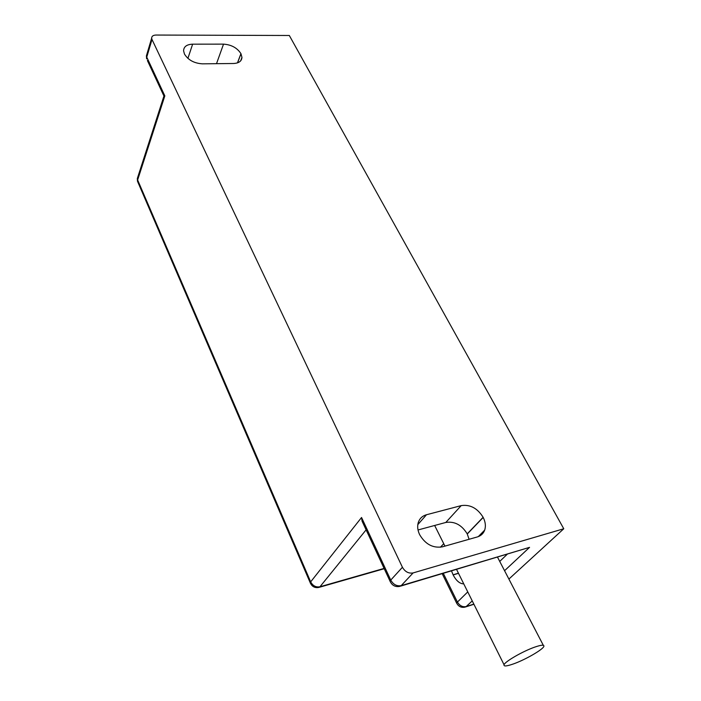 <?xml version="1.0" encoding="UTF-8"?>
<svg xmlns="http://www.w3.org/2000/svg" width="701" height="701" viewBox="0 0 701 701"><rect width="100%" height="100%" fill="white"/><g stroke="black" fill="none" stroke-linecap="round" stroke-linejoin="round"><path stroke-width="1.05" d="M400.586 586.124L529.562 547.358L504.562 570.71M508.9 579.061L563.762 528.764L413.099 572.927L401.226 585.624L529.562 547.358M418.024 529.965L445.792 522.464C454.581 521.106 461.714 524.909 467.208 533.855L469.092 539.279M483.12 517.285L483.191 517.426C485.469 521.93 485.959 526.162 484.671 530.122C483.392 533.575 480.947 535.844 477.337 536.94L442.436 546.833C433.008 548.357 425.428 544.335 419.697 534.767L419.627 534.618C417.717 530.596 417.209 526.758 418.111 523.104C419.356 518.766 422.142 515.98 426.488 514.744L461.205 505.614C470.134 504.299 477.434 508.19 483.12 517.285L467.208 533.855M184.468 54.065L183.574 50.796C183.793 46.617 186.808 44.408 192.626 44.172L223.523 44.137C231.383 44.689 237.183 47.861 240.942 53.644L241.959 57.412C241.643 61.206 238.822 63.23 233.494 63.502L202.405 63.835C194.186 63.309 188.21 60.058 184.468 54.065M563.762 528.764L289.32 35.488L155.964 35.05C153.151 35.164 151.705 36.207 151.644 38.196L146.413 55.843L146.614 58.849L146.754 57.14L164.831 95.879L137.633 179.982L310.674 581.874L361.55 517.496L390.755 580.086L402.427 567.275L152.003 39.493L146.754 57.14L146.912 54.152M402.427 567.275C405.073 571.814 408.63 573.698 413.099 572.927M151.644 38.196L152.003 39.493M451.514 570.938L453.153 574.925C456.255 580.805 459.786 583.784 463.755 583.88M443.742 543.696L440.412 547.236M361.55 517.496L362.084 521.185L363.67 524.585M513.553 663.882C525.321 659.72 542.889 649.608 543.862 646.375C544.37 644.596 541.312 644.85 534.688 647.137C522.876 651.238 504.948 661.578 504.045 664.741C503.555 666.581 506.727 666.292 513.553 663.882M164.831 95.879L163.955 96.002M362.084 521.185L390.054 581.199C392.034 585.423 395.233 587.158 399.658 586.404L401.226 585.624C396.819 586.404 393.322 584.564 390.755 580.086L390.054 581.199L390.387 581.979M472.237 600.906L466.191 606.558L473.832 604.104M443.321 573.383L457.315 601.861C459.602 605.699 462.564 607.259 466.191 606.558L464.929 607.162C461.179 607.872 458.384 606.461 456.544 602.939L456.763 603.395M442.2 573.716L456.544 602.939L467.76 591.907M499.734 561.413L507.147 554.342M426.488 514.744L417.805 524.628M461.205 505.614L445.792 522.464M483.191 517.426L467.278 533.996M366.115 529.842L319.971 586.763L384.095 568.423M223.523 44.137L216.513 63.686M240.942 53.644L237.473 62.871M240.986 53.732L237.56 62.845M192.626 44.172L187.903 58.376M458.436 573.19L453.091 574.802M458.498 573.322L453.153 574.925M163.973 95.949L137.308 178.571L137.484 181.235L310.219 582.741L310.674 581.874C312.821 585.834 315.923 587.464 319.971 586.763L318.736 587.456C314.749 588.13 311.91 586.562 310.219 582.741L310.499 583.434M163.911 95.949L147.403 60.549M137.913 176.713L137.308 178.571L138.044 182.523M465.683 606.917L473.92 604.271M484.671 530.122L478.292 536.624M241.959 57.412L240.662 60.847M543.293 645.27L497.544 557.207M484.137 531.384L483.892 530.911M384.236 568.713L319.367 587.28M504.045 664.741L456.561 569.431M444.942 546.114L434.655 525.47"/></g></svg>
